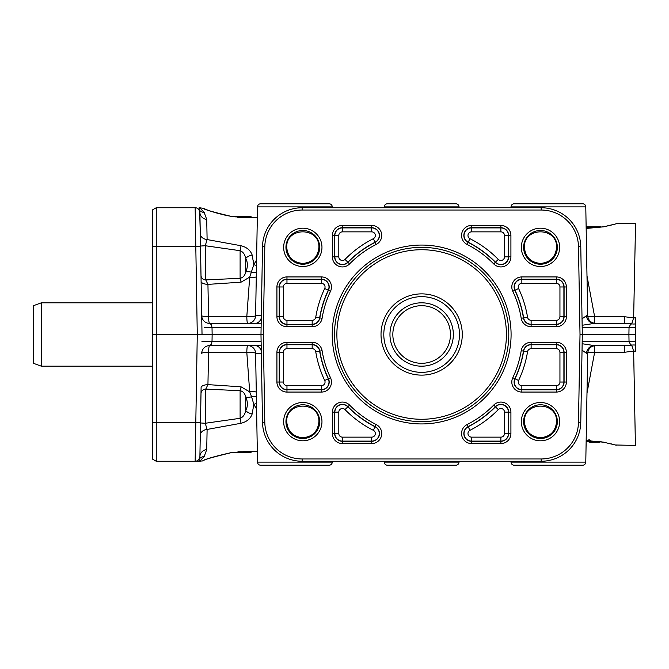 <?xml version="1.0" encoding="UTF-8"?>
<svg xmlns="http://www.w3.org/2000/svg" width="669" height="669" viewBox="0 0 669 669"><rect width="100%" height="100%" fill="white"/><g stroke="black" fill="none" stroke-linecap="round" stroke-linejoin="round"><path stroke-width="1" d="M262.516 422.34A39.613 39.613 0 0 0 302.129 461.259L541.171 461.259A39.613 39.613 0 0 0 580.776 422.34L582.306 334.5L580.776 246.66A39.613 39.613 0 0 0 541.171 207.741L302.129 207.741A39.613 39.613 0 0 0 262.516 246.66L260.985 334.5L262.516 422.34L264.807 422.298L263.277 334.5L264.807 246.702A37.322 37.322 0 0 1 302.129 210.033L541.171 210.033A37.322 37.322 0 0 1 578.484 246.702L580.015 334.5L578.484 422.298A37.322 37.322 0 0 1 541.171 458.967L302.129 458.967A37.322 37.322 0 0 1 264.807 422.298M152.289 458.967L156.253 461.259L156.253 207.741L152.289 210.033L152.289 458.967L156.253 461.259L195.147 461.259A4.75 4.75 0 0 0 198.961 459.344L199.822 461.209L204.204 456.492L206.729 449.551L207.106 429.439L241.024 423.268C246.761 421.813 250.474 418.71 252.171 413.952L253.81 404.319L256.578 408.985M261.178 345.589L209.623 345.589L211.212 344.451L212.014 341.7L212.14 334.5L197.28 334.5L195.147 461.259L199.145 461.259A4.75 4.666 -90 0 0 199.822 461.209L198.961 459.344A4.75 4.75 0 0 0 199.897 456.584L198.961 459.344A4.75 4.75 0 0 0 199.897 456.584L201.101 387.619A7.919 3.144 -179 0 1 207.942 384.625L208.544 352.396L246.802 352.354A7.919 1.187 179.1 0 1 255.608 353.374L261.311 353.374M202.03 334.5L199.897 212.416A4.75 4.75 0 0 0 198.961 209.656L199.897 212.416A7.919 7.242 -1 0 0 206.729 219.449L207.106 239.561L206.729 219.449L204.204 212.508L199.822 207.791L198.961 209.656A4.75 4.75 0 0 0 195.147 207.741L197.28 334.5L152.289 334.5M556.575 421.646C557.344 400.982 523.618 400.982 524.387 421.646C525.357 431.405 530.726 436.773 540.485 437.743C550.244 436.773 555.605 431.405 556.575 421.646M523.618 421.646A16.867 16.867 0 0 1 540.485 404.778A16.867 16.867 0 0 1 557.352 421.646A16.867 16.867 0 0 1 540.485 438.513A16.867 16.867 0 0 1 523.618 421.646M559.635 421.646A19.158 19.158 0 0 0 540.485 402.487A19.158 19.158 0 0 0 521.327 421.646A19.158 19.158 0 0 0 540.485 440.804A19.158 19.158 0 0 0 559.635 421.646M556.575 247.354C557.361 226.674 523.601 226.674 524.387 247.354C525.366 257.105 530.726 262.474 540.485 263.444C550.236 262.474 555.605 257.105 556.575 247.354M523.618 247.354A16.867 16.867 0 0 1 540.485 230.487A16.867 16.867 0 0 1 557.352 247.354A16.867 16.867 0 0 1 540.485 264.222A16.867 16.867 0 0 1 523.618 247.354M559.635 247.354A19.158 19.158 0 0 0 540.485 228.196A19.158 19.158 0 0 0 521.327 247.354A19.158 19.158 0 0 0 540.485 266.513A19.158 19.158 0 0 0 559.635 247.354M318.904 247.354C319.69 226.674 285.931 226.674 286.717 247.354C287.695 257.105 293.055 262.474 302.814 263.444C312.565 262.474 317.926 257.105 318.904 247.354M285.947 247.354A16.867 16.867 0 0 1 302.814 230.487A16.867 16.867 0 0 1 319.682 247.354A16.867 16.867 0 0 1 302.814 264.222A16.867 16.867 0 0 1 285.947 247.354M321.965 247.354A19.158 19.158 0 0 0 302.814 228.196A19.158 19.158 0 0 0 283.656 247.354A19.158 19.158 0 0 0 302.814 266.513A19.158 19.158 0 0 0 321.965 247.354M318.904 421.646C319.673 400.982 285.947 400.982 286.717 421.646C287.687 431.405 293.055 436.773 302.814 437.743C312.565 436.773 317.934 431.405 318.904 421.646M285.947 421.646A16.867 16.867 0 0 1 302.814 404.778A16.867 16.867 0 0 1 319.682 421.646A16.867 16.867 0 0 1 302.814 438.513A16.867 16.867 0 0 1 285.947 421.646M321.965 421.646A19.158 19.158 0 0 0 302.814 402.487A19.158 19.158 0 0 0 283.656 421.646A19.158 19.158 0 0 0 302.814 440.804A19.158 19.158 0 0 0 321.965 421.646M152.289 422.298L199.103 422.373L200.499 422.34L200.508 421.646L199.897 456.584A7.919 7.242 -179 0 1 206.729 449.551L207.106 429.439A7.919 5.971 1 0 0 200.274 435.226M207.106 429.439L205.241 423.268L205.751 389.099A4.75 4.591 1 0 0 201.001 393.615L200.792 405.556M582.03 350.163L586.604 353.374A7.919 7.702 90 0 1 594.306 345.589L582.147 343.732M594.306 345.589L624.637 345.589L624.637 352.245L633.643 351.133L635.408 445.412L615.304 444.985M582.181 341.7L635.55 341.55L635.55 351.133L635.55 334.5L628.91 334.5L629.036 341.7L630.507 344.451L631.712 345.196L624.637 345.589M582.147 325.268L594.306 323.411A7.919 7.702 -90 0 1 586.604 315.626L582.03 318.837M630.507 324.549L629.036 327.3L635.55 327.45L635.55 317.867L635.55 323.821A7.919 7.351 -179 0 1 631.712 323.804L630.507 324.549M199.621 458.106L199.897 456.584A4.75 4.75 0 0 1 198.484 459.896A4.75 4.75 0 0 0 199.897 456.584M205.751 389.099L240.112 390.696A7.919 1.263 -86 0 0 241.024 386.807L207.942 384.625L205.751 389.099M209.623 345.589A7.919 1.095 -90 0 0 208.544 352.396A7.919 1.112 -179 0 0 201.703 353.374A7.919 7.919 0 0 1 209.623 345.589L247.689 345.589A7.919 0.895 90 0 0 246.802 352.354L249.696 391.867L251.586 396.75A7.919 4.123 158.8 0 1 245.715 396.918C247.923 401.893 247.923 406.493 245.715 410.699C244.862 414.671 242.989 417.205 240.112 418.301L205.241 423.268L200.491 422.959M204.204 212.508A7.919 7.434 143.3 0 1 198.961 209.656A4.75 4.75 0 0 1 199.897 212.416A4.75 4.75 0 0 0 198.484 209.104A4.75 4.75 0 0 1 199.897 212.416L200.232 231.257L199.621 210.894M204.505 327.367L212.014 327.3L211.212 324.549L209.623 323.411L261.169 323.813M261.169 345.187L254.922 345.589A7.919 6.707 90 0 1 261.27 350.957M624.637 316.755L624.637 323.411L631.712 323.804L633.643 317.867L624.637 316.755L594.649 316.755L586.997 275.937M201.703 315.626A7.919 7.919 0 0 0 209.623 323.411A7.919 7.919 0 0 1 204.07 321.137A7.919 7.919 0 0 0 209.623 323.411A7.919 1.095 -90 0 1 208.544 316.604A7.919 1.112 -1 0 1 201.703 315.626M261.111 341.7L201.904 341.7M332.284 461.259L332.276 462.103A3.169 3.169 0 0 1 329.106 465.223L260.676 465.223A3.169 3.169 0 0 1 257.506 462.103L255.608 353.374A7.919 7.919 -90 0 0 247.689 345.589M586.604 353.374L587.683 353.374L585.785 462.103A3.169 3.169 0 0 1 582.624 465.223L514.185 465.223A3.169 3.169 0 0 1 511.016 462.103L511.007 461.259M586.604 315.626L587.683 315.626L585.785 206.897A3.169 3.169 0 0 0 582.624 203.777L514.185 203.777A3.169 3.169 0 0 0 511.016 206.897L511.007 207.741M332.284 207.741L332.276 206.897A3.169 3.169 0 0 0 329.106 203.777L260.676 203.777A3.169 3.169 0 0 0 257.506 206.897L255.675 311.587M459.043 207.741L459.034 206.897A3.169 3.169 0 0 0 455.865 203.777L387.426 203.777A3.169 3.169 0 0 0 384.265 206.897L384.249 207.741M387.426 465.223L455.865 465.223L387.426 465.223A3.169 3.169 0 0 1 384.265 462.103L384.249 461.259M459.043 461.259L459.034 462.103A3.169 3.169 0 0 1 455.865 465.223M603.53 442.134A1.187 0.711 -79.4 0 0 603.722 442.226A1.187 0.711 -79.4 0 1 603.722 442.226L600.168 441.64A0.794 0.794 0 0 1 599.399 442.242L589.489 442.242A0.794 0.794 0 0 1 588.703 441.448L586.153 441.448M231.691 452.545L250.524 452.545A0.794 0.794 0 0 0 251.318 451.751L251.318 451.291L253.735 451.366M334.5 334.5A87.146 87.146 0 0 1 421.646 247.354A87.146 87.146 0 0 1 508.791 334.5A87.146 87.146 0 0 1 421.646 421.646A87.146 87.146 0 0 1 334.5 334.5M511.083 334.5A89.437 89.437 0 0 0 421.646 245.063A89.437 89.437 0 0 0 332.217 334.5A89.437 89.437 0 0 0 421.646 423.937A89.437 89.437 0 0 0 511.083 334.5M450.454 334.5A28.809 28.809 0 0 0 421.646 305.691A28.809 28.809 0 0 0 392.837 334.5A28.809 28.809 0 0 0 421.646 363.309A28.809 28.809 0 0 0 450.454 334.5M453.339 334.5A31.686 31.686 0 0 0 421.646 302.814A31.686 31.686 0 0 0 389.96 334.5A31.686 31.686 0 0 0 421.646 366.186A31.686 31.686 0 0 0 453.339 334.5M383.797 334.5A37.849 37.849 0 0 0 421.646 372.349A37.849 37.849 0 0 0 459.494 334.5A37.849 37.849 0 0 0 421.646 296.651A37.849 37.849 0 0 0 383.797 334.5M381.021 334.5A40.625 40.625 0 0 0 421.646 375.125A40.625 40.625 0 0 0 462.271 334.5A40.625 40.625 0 0 0 421.646 293.875A40.625 40.625 0 0 0 381.021 334.5M41.369 366.186L33.45 363.309L33.45 305.691L41.369 302.814L41.369 366.186L152.289 366.186M635.55 223.588L633.643 317.867A7.919 1.187 -179 0 0 635.55 317.867L635.55 318.419M635.55 334.5L635.55 327.45M635.55 350.581L635.55 351.133A7.919 1.187 -1 0 0 633.643 351.133L631.712 345.196A7.919 7.351 -1 0 1 635.55 345.179M521.853 392.076L556.324 392.076A10.043 10.043 0 0 0 566.367 382.032L566.367 352.329A10.043 10.043 0 0 0 556.324 342.277L531.119 342.277A10.043 10.043 0 0 0 521.201 350.715A100.868 100.868 0 0 1 512.78 377.726A10.043 10.043 0 0 0 521.853 392.076L521.853 389.793A7.76 7.76 0 0 1 514.846 378.713A103.16 103.16 0 0 0 523.459 351.083A7.76 7.76 0 0 1 531.119 344.568L556.324 344.568A7.76 7.76 0 0 1 564.084 352.329L564.084 382.032A7.76 7.76 0 0 1 556.324 389.793L521.853 389.793L556.324 389.609L556.324 385.645L521.853 385.645A3.613 3.613 0 0 1 518.592 380.485A107.299 107.299 0 0 0 527.548 351.743L523.643 351.108A103.335 103.335 0 0 1 515.013 378.788A7.576 7.576 0 0 0 521.853 389.609L521.853 385.645M493.697 405.096A100.868 100.868 0 0 1 467.071 424.564A10.043 10.043 0 0 0 471.595 443.572L500.872 443.572A10.043 10.043 0 0 0 510.915 433.529L510.915 412.121A10.043 10.043 0 0 0 493.697 405.096L495.328 406.693A7.76 7.76 0 0 1 508.624 412.121L508.624 433.529A7.76 7.76 0 0 1 500.872 441.289L471.595 441.289A7.76 7.76 0 0 1 468.099 426.605A103.16 103.16 0 0 0 495.328 406.693L495.461 406.819A103.335 103.335 0 0 1 468.183 426.763L469.964 430.301A107.299 107.299 0 0 0 498.288 409.595L495.461 406.819A7.576 7.576 0 0 1 508.448 412.121L510.915 412.121M286.968 326.723L312.172 326.723A10.043 10.043 0 0 0 322.09 318.285A100.868 100.868 0 0 1 330.511 291.274A10.043 10.043 0 0 0 321.438 276.924L286.968 276.924A10.043 10.043 0 0 0 276.924 286.968L276.924 316.671A10.043 10.043 0 0 0 286.968 326.723L286.968 324.432A7.76 7.76 0 0 1 279.207 316.671L279.207 286.968A7.76 7.76 0 0 1 286.968 279.207L321.438 279.207A7.76 7.76 0 0 1 328.446 290.287A103.16 103.16 0 0 0 319.832 317.917A7.76 7.76 0 0 1 312.172 324.432L286.968 324.432L312.172 324.248L312.172 320.292L286.968 320.292L286.968 324.248A7.576 7.576 0 0 1 279.391 316.671L276.924 316.671M332.376 412.121L332.376 433.529A10.043 10.043 0 0 0 342.419 443.572L371.696 443.572A10.043 10.043 0 0 0 376.221 424.564A100.868 100.868 0 0 1 349.594 405.096A10.043 10.043 0 0 0 332.376 412.121L334.667 412.121A7.76 7.76 0 0 1 347.964 406.693A103.16 103.16 0 0 0 375.192 426.605A7.76 7.76 0 0 1 371.696 441.289L342.419 441.289A7.76 7.76 0 0 1 334.667 433.529L334.667 412.121L334.843 433.529L338.807 433.529L338.807 412.121L334.843 412.121A7.576 7.576 0 0 1 347.83 406.819L349.594 405.096M531.119 326.723L556.324 326.723A10.043 10.043 0 0 0 566.367 316.671L566.367 286.968A10.043 10.043 0 0 0 556.324 276.924L521.853 276.924A10.043 10.043 0 0 0 512.78 291.274A100.868 100.868 0 0 1 521.201 318.285A10.043 10.043 0 0 0 531.119 326.723L531.119 324.432A7.76 7.76 0 0 1 523.459 317.917A103.16 103.16 0 0 0 514.846 290.287A7.76 7.76 0 0 1 521.853 279.207L556.324 279.207A7.76 7.76 0 0 1 564.084 286.968L564.084 316.671A7.76 7.76 0 0 1 556.324 324.432L531.119 324.432L556.324 324.248L556.324 320.292L531.119 320.292L531.119 324.248A7.576 7.576 0 0 1 523.643 317.892L521.201 318.285M332.376 235.471L332.376 256.879A10.043 10.043 0 0 0 349.594 263.904A100.868 100.868 0 0 1 376.221 244.436A10.043 10.043 0 0 0 371.696 225.428L342.419 225.428A10.043 10.043 0 0 0 332.376 235.471L334.667 235.471A7.76 7.76 0 0 1 342.419 227.711L371.696 227.711A7.76 7.76 0 0 1 375.192 242.395A103.16 103.16 0 0 0 347.964 262.307A7.76 7.76 0 0 1 334.667 256.879L334.667 235.471L334.843 256.879L338.807 256.879L338.807 235.471L334.843 235.471A7.576 7.576 0 0 1 342.419 227.895L342.419 225.428M276.924 352.329L276.924 382.032A10.043 10.043 0 0 0 286.968 392.076L321.438 392.076A10.043 10.043 0 0 0 330.511 377.726A100.868 100.868 0 0 1 322.09 350.715A10.043 10.043 0 0 0 312.172 342.277L286.968 342.277A10.043 10.043 0 0 0 276.924 352.329L279.207 352.329A7.76 7.76 0 0 1 286.968 344.568L312.172 344.568A7.76 7.76 0 0 1 319.832 351.083A103.16 103.16 0 0 0 328.446 378.713A7.76 7.76 0 0 1 321.438 389.793L286.968 389.793A7.76 7.76 0 0 1 279.207 382.032L279.207 352.329L279.391 382.032L283.355 382.032L283.355 352.329L279.391 352.329A7.576 7.576 0 0 1 286.968 344.752L286.968 342.277M510.915 256.879L510.915 235.471A10.043 10.043 0 0 0 500.872 225.428L471.595 225.428A10.043 10.043 0 0 0 467.071 244.436A100.868 100.868 0 0 1 493.697 263.904A10.043 10.043 0 0 0 510.915 256.879L508.624 256.879A7.76 7.76 0 0 1 495.328 262.307A103.16 103.16 0 0 0 468.099 242.395A7.76 7.76 0 0 1 471.595 227.711L500.872 227.711A7.76 7.76 0 0 1 508.624 235.471L508.624 256.879L508.448 235.471L504.485 235.471L504.485 256.879L508.448 256.879A7.576 7.576 0 0 1 495.461 262.181L493.697 263.904M263.277 334.5L212.14 334.5L212.014 327.3L261.111 327.3M195.147 207.741A4.75 4.75 0 0 1 198.484 209.104A4.75 4.75 0 0 0 195.147 207.741A4.75 4.75 0 0 1 198.484 209.104A4.75 4.75 0 0 0 195.147 207.741L156.253 207.741L152.289 210.033M231.817 216.522L257.322 217.475M231.742 216.505C214.966 212.692 205.333 209.924 202.841 208.193C203.334 209.246 212.968 212.023 231.742 216.505M241.032 282.193L249.696 277.133L246.802 316.646L208.544 316.604L207.942 284.375L241.024 282.193A7.919 1.263 -94 0 0 240.112 278.304L205.751 279.901L205.241 245.732L207.106 239.561L205.241 245.732L200.491 246.041L201.001 275.385L200.491 246.041M253.618 260.45L253.835 263.561M244.837 246.978L246.058 247.63M256.578 260.015L253.81 264.681L252.171 255.048C250.482 250.298 246.769 247.196 241.024 245.732L207.106 239.561A7.919 5.971 179 0 1 200.274 233.774M586.161 228.464L603.94 226.791C621.058 222.71 621.058 222.71 603.94 226.791A1.187 0.711 79.4 0 0 603.722 226.774A1.187 0.711 79.4 0 0 603.722 226.774L616.274 223.781M231.817 452.478L231.742 452.495C214.958 456.308 205.324 459.076 202.841 460.807C203.326 459.754 212.959 456.977 231.742 452.495L257.322 451.525M256.486 403.666A7.919 4.566 -24.7 0 0 253.81 404.319L252.171 413.952A7.919 4.783 22.8 0 1 245.715 410.699L245.715 396.918C244.862 393.38 242.998 391.306 240.112 390.696L240.112 418.301L241.024 423.268M586.161 440.595L603.722 442.226A1.187 0.711 -79.4 0 0 603.94 442.209L586.161 440.545M603.94 442.209C621.066 446.29 621.066 446.29 603.94 442.209M586.997 393.063L594.649 352.245A7.919 1.263 2.9 0 0 587.742 352.555M251.084 452.311A0.794 0.794 0 0 0 251.318 451.751L251.318 451.291M589.389 439.868L589.389 441.448A0.794 0.769 90 0 0 590.158 442.242L590.384 441.448L588.72 441.448A0.794 0.769 -90 0 0 589.489 442.242L599.399 442.242M600.929 227.251A0.794 0.794 0 0 0 600.193 226.758L586.136 226.758M237.938 216.455L231.691 216.455L237.938 216.455A0.794 0.644 90 0 0 237.294 217.182M250.524 216.455A0.794 0.794 0 0 1 251.084 216.689A0.794 0.794 0 0 0 250.524 216.455L243.198 216.455L243.198 217.249L251.318 217.249A0.794 0.794 0 0 0 251.084 216.689A0.794 0.794 0 0 1 251.318 217.249L251.318 217.709L256.511 217.492L245.055 217.676L231.783 216.472C208.937 212.148 201.996 207.306 203.042 208.243L203.284 208.377M237.612 216.455L242.713 216.455M261.311 315.626L255.608 315.626L255.675 311.654M254.922 323.411A7.919 6.707 90 0 0 261.27 318.043M255.608 315.626A7.919 1.187 0.9 0 1 246.802 316.646A7.919 0.895 90 0 0 247.689 323.411A7.919 7.919 -90 0 0 255.608 315.626M256.286 392.109A7.919 3.847 -11.1 0 0 249.696 391.867L241.024 386.807M200.232 231.257L200.508 247.354M594.649 345.589L595.611 345.589C590.878 346.057 588.235 348.649 587.683 353.374M256.361 396.625A7.919 4.198 -15.6 0 0 251.586 396.75L253.81 404.319M587.742 316.445A7.919 1.263 177.1 0 0 594.649 316.755L594.649 323.353M256.286 276.891A7.919 3.847 11.1 0 1 249.696 277.133L253.81 264.681A7.919 4.566 24.7 0 0 256.486 265.334M199.814 207.791L199.814 207.791A4.75 4.666 -90 0 0 199.145 207.741L199.145 207.741M205.241 245.732L240.112 250.699C242.998 251.803 244.862 254.337 245.715 258.301C247.923 262.524 247.923 267.115 245.715 272.082A7.919 4.123 21.2 0 1 251.586 272.25A7.919 4.198 15.6 0 0 256.361 272.375M252.171 255.048A7.919 4.783 157.2 0 0 245.715 258.301L245.715 272.082C244.862 275.628 242.989 277.702 240.112 278.304L240.112 250.699L241.024 245.732M201.001 275.385A4.75 4.591 179 0 0 205.751 279.901L207.942 284.375A7.919 3.144 -1 0 1 201.101 281.381M204.204 456.492A7.919 7.434 36.7 0 0 198.961 459.344M205.266 421.646L205.241 423.268M624.637 323.411L594.306 323.411M580.015 334.5L628.91 334.5L629.036 327.3L582.181 327.3M195.147 461.259A4.75 4.75 0 0 0 198.484 459.896A4.75 4.75 0 0 1 195.147 461.259M541.171 458.967L541.171 461.259M152.289 246.702L200.499 246.66M556.324 392.076L556.324 389.609A7.576 7.576 0 0 0 563.9 382.032L559.945 382.032A3.613 3.613 0 0 1 556.324 385.645M527.548 351.743A3.613 3.613 0 0 1 531.119 348.708L556.324 348.708A3.613 3.613 0 0 1 559.945 352.329L559.945 382.032M559.945 352.329L563.9 352.329A7.576 7.576 0 0 0 556.324 344.752L531.119 344.752A7.576 7.576 0 0 0 523.643 351.108L521.201 350.715M556.324 348.708L556.324 342.277M531.119 348.708L531.119 342.277M312.172 326.723L312.172 324.248A7.576 7.576 0 0 0 319.648 317.892A103.335 103.335 0 0 1 328.278 290.212A7.576 7.576 0 0 0 321.438 279.391L321.438 283.355A3.613 3.613 0 0 1 324.699 288.515A107.299 107.299 0 0 0 315.743 317.257A3.613 3.613 0 0 1 312.172 320.292M286.968 320.292A3.613 3.613 0 0 1 283.355 316.671L283.355 286.968A3.613 3.613 0 0 1 286.968 283.355L321.438 283.355M286.968 283.355L286.968 279.391A7.576 7.576 0 0 0 279.391 286.968L279.391 316.671L283.355 316.671M283.355 286.968L276.924 286.968M556.324 326.723L556.324 324.248A7.576 7.576 0 0 0 563.9 316.671L563.9 286.968A7.576 7.576 0 0 0 556.324 279.391L556.324 283.355A3.613 3.613 0 0 1 559.945 286.968L559.945 316.671A3.613 3.613 0 0 1 556.324 320.292M531.119 320.292A3.613 3.613 0 0 1 527.548 317.257A107.299 107.299 0 0 0 518.592 288.515A3.613 3.613 0 0 1 521.853 283.355L556.324 283.355M521.853 283.355L521.853 279.391A7.576 7.576 0 0 0 515.013 290.212A103.335 103.335 0 0 1 523.643 317.892L527.548 317.257M566.367 316.671L559.945 316.671M566.367 286.968L559.945 286.968M276.924 382.032L279.391 382.032A7.576 7.576 0 0 0 286.968 389.609L286.968 385.645A3.613 3.613 0 0 1 283.355 382.032M286.968 392.076L286.968 389.609L321.438 389.609L321.438 385.645L286.968 385.645M312.172 348.708L312.172 344.752L286.968 344.752L286.968 348.708L312.172 348.708A3.613 3.613 0 0 1 315.743 351.743L319.648 351.108A7.576 7.576 0 0 0 312.172 344.752L312.172 342.277M510.915 235.471L508.448 235.471A7.576 7.576 0 0 0 500.872 227.895L500.872 231.859A3.613 3.613 0 0 1 504.485 235.471M500.872 225.428L500.872 227.895L471.595 227.895L471.595 231.859L500.872 231.859M371.696 231.859L371.696 227.895L342.419 227.895L342.419 231.859L371.696 231.859A3.613 3.613 0 0 1 373.327 238.699A107.299 107.299 0 0 0 345.003 259.405A3.613 3.613 0 0 1 338.807 256.879M332.376 433.529L334.843 433.529A7.576 7.576 0 0 0 342.419 441.105L342.419 437.141A3.613 3.613 0 0 1 338.807 433.529M342.419 443.572L342.419 441.105L371.696 441.105L371.696 437.141L342.419 437.141M467.071 424.564L468.183 426.763A7.576 7.576 0 0 0 471.595 441.105L471.595 437.141A3.613 3.613 0 0 1 469.964 430.301M471.595 443.572L471.595 441.105L500.872 441.105L500.872 437.141L471.595 437.141M504.485 433.529L508.448 433.529L508.448 412.121L504.485 412.121L504.485 433.529A3.613 3.613 0 0 1 500.872 437.141M594.649 345.647L594.649 352.245L624.637 352.245M332.276 462.103L257.506 462.103M585.785 462.103L511.016 462.103M511.016 206.897L585.785 206.897M257.506 206.897L332.276 206.897M384.265 206.897L459.034 206.897M459.034 462.103L384.265 462.103M251.318 451.751L250.524 451.751L250.524 452.545M250.524 451.274L250.524 451.751L237.98 451.751M580.776 246.66L578.484 246.702M302.129 207.741L302.129 210.033M421.646 419.271A84.771 84.771 0 0 0 506.416 334.5A84.771 84.771 0 0 0 421.646 249.729A84.771 84.771 0 0 0 336.875 334.5A84.771 84.771 0 0 0 421.646 419.271M471.595 225.428L471.595 227.895A7.576 7.576 0 0 0 468.183 242.237A103.335 103.335 0 0 1 495.461 262.181L498.288 259.405A107.299 107.299 0 0 0 469.964 238.699L467.071 244.436M321.438 392.076L321.438 389.609A7.576 7.576 0 0 0 328.278 378.788A103.335 103.335 0 0 1 319.648 351.108L322.09 350.715M330.511 377.726L324.699 380.485A3.613 3.613 0 0 1 321.438 385.645M376.221 244.436L373.327 238.699M332.376 256.879L334.843 256.879A7.576 7.576 0 0 0 347.83 262.181A103.335 103.335 0 0 1 375.108 242.237A7.576 7.576 0 0 0 371.696 227.895L371.696 225.428M556.324 276.924L556.324 279.391L521.853 279.391L521.853 276.924M518.592 288.515L512.78 291.274M371.696 443.572L371.696 441.105A7.576 7.576 0 0 0 375.108 426.763A103.335 103.335 0 0 1 347.83 406.819L345.003 409.595A107.299 107.299 0 0 0 373.327 430.301L376.221 424.564M321.438 276.924L321.438 279.391L286.968 279.391L286.968 276.924M500.872 443.572L500.872 441.105A7.576 7.576 0 0 0 508.448 433.529L510.915 433.529M518.592 380.485L512.78 377.726M262.516 246.66L264.807 246.702M541.171 207.741L541.171 210.033M598.763 441.448L590.384 441.448L590.384 440.729M588.72 441.448L588.72 439.868L588.703 441.448M586.153 227.552L598.755 227.552M235.906 217.032A0.794 0.719 -90 0 0 235.212 216.455M237.294 217.249L243.198 217.609M349.594 263.904L345.003 259.405M322.09 318.285L315.743 317.257M330.511 291.274L324.699 288.515M566.367 382.032L563.9 382.032L563.9 352.329L566.367 352.329M498.288 409.595A3.613 3.613 0 0 1 504.485 412.121M338.807 412.121A3.613 3.613 0 0 1 345.003 409.595M373.327 430.301A3.613 3.613 0 0 1 371.696 437.141M338.807 235.471A3.613 3.613 0 0 1 342.419 231.859M504.485 256.879A3.613 3.613 0 0 1 498.288 259.405M469.964 238.699A3.613 3.613 0 0 1 471.595 231.859M283.355 352.329A3.613 3.613 0 0 1 286.968 348.708M315.743 351.743A107.299 107.299 0 0 0 324.699 380.485M578.484 422.298L580.776 422.34M302.129 458.967L302.129 461.259M152.289 302.814L41.369 302.814M231.691 216.455L224.725 215.109M203.309 208.343L199.479 207.741M586.161 228.405L603.722 226.774L611.29 225.102M635.408 223.588L616.935 223.588L614.234 224.316M257.322 451.567L249.177 451.266L231.783 452.528C211.889 457.37 202.306 460.113 203.05 460.757L203.292 460.623M231.783 452.528C196.92 460.556 203.669 461.593 202.757 460.841L199.479 461.259M610.839 443.781L611.851 444.04M603.722 442.226L616.283 445.219M587.683 315.626C588.235 320.351 590.878 322.943 595.611 323.411"/></g></svg>
